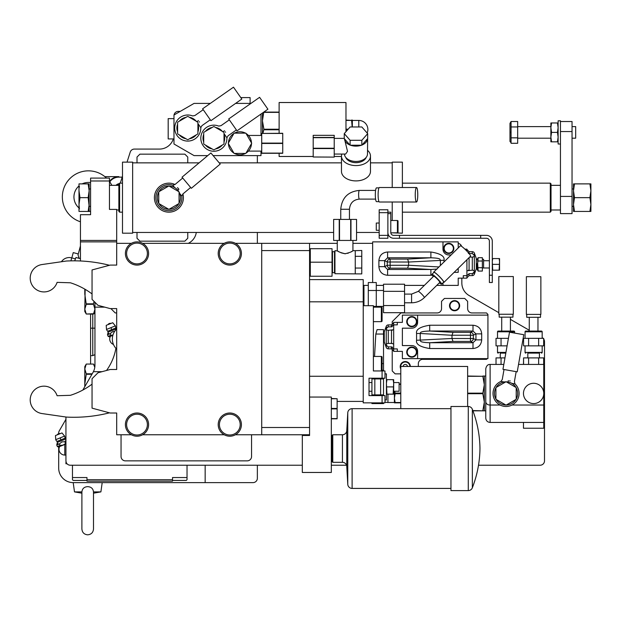 <?xml version="1.0" encoding="UTF-8"?>
<svg xmlns="http://www.w3.org/2000/svg" width="622" height="622" viewBox="0 0 622 622"><rect width="100%" height="100%" fill="white"/><g stroke="black" fill="none" stroke-linecap="round" stroke-linejoin="round"><path stroke-width="0.93" d="M459.658 305.697A5.077 5.077 0 0 0 454.589 300.62A5.077 5.077 0 0 0 449.512 305.697A5.077 5.077 0 0 0 454.589 310.775A5.077 5.077 0 0 0 459.658 305.697M393.664 324.909L397.303 324.832L397.303 322.375L393.679 322.375L393.679 348.919L397.303 348.919L397.303 351.376L402.38 351.376L402.38 358.63L487.936 358.63L487.936 314.398L486.49 312.944L471.989 312.944A4.354 4.354 0 0 1 467.635 308.598L467.635 301.343L464.735 298.443L444.435 298.443L441.534 301.343L441.534 308.598A4.354 4.354 0 0 1 437.18 312.944L400.926 312.944L392.225 321.652L392.225 324.785M418.334 366.459L418.334 363.707A4.354 4.354 0 0 1 422.68 359.353L486.49 359.353L487.213 358.63M392.225 348.965L392.225 370.953L395.125 373.853L400.786 373.853M498.813 312.679L469.089 295.512A14.5 14.5 0 0 1 461.835 282.956L461.835 278.143M543.053 338.329A4.354 4.354 0 0 0 542.322 337.793L542.174 337.707M529.268 330.259L510.413 319.374M478.528 465.217L540.145 465.217A4.354 4.354 0 0 0 544.499 460.863L544.499 341.564A4.354 4.354 0 0 0 543.667 339.006M65.94 417.012L65.94 460.863A4.354 4.354 0 0 0 70.294 465.217L302.315 465.217M331.324 465.217L346.532 465.217M106.533 370.479A53.655 53.655 0 0 0 115.902 348.281M372.648 243.342L352.931 243.342M337.264 243.342L235.427 243.342M487.811 365.091A4.354 4.354 0 0 1 488.34 364.803M489.763 364.445A4.354 4.354 0 0 1 490.113 364.43C487.889 364.298 486.443 365.744 485.766 368.776L485.766 418.085L485.766 368.776M376.279 285.397L383.525 285.397M404.557 285.397L424.344 285.397M436.745 285.397L458.212 285.397L458.212 278.143L466.912 278.143L466.912 259.755M224.192 243.342L142.617 243.342M131.382 243.342L116.695 243.342L116.695 265.089L110.172 265.089L92.048 269.948L92.048 299.392L97.988 305.332L110.172 308.598L116.695 308.598L116.695 369.507L110.172 369.507L97.988 372.765L92.048 378.712L92.048 408.149L110.172 413.008L116.695 413.008L116.695 434.762L131.382 434.762M121.049 434.762L121.049 456.517A4.354 4.354 0 0 0 125.403 460.863L247.214 460.863A4.354 4.354 0 0 0 251.56 456.517L251.56 434.762M235.427 434.762L261.714 434.762L261.714 243.342M142.617 434.762L224.192 434.762M218.205 253.488A11.6 11.6 0 0 0 229.813 265.089A11.6 11.6 0 0 0 241.414 253.488A11.6 11.6 0 0 0 229.813 241.888A11.6 11.6 0 0 0 218.205 253.488A11.6 11.6 0 0 0 229.813 265.089A11.6 11.6 0 0 0 241.414 253.488M309.569 243.342L309.569 250.588L261.714 250.588M261.714 427.508L309.569 427.508L309.569 435.486L302.315 435.486L302.315 472.463L331.324 472.463L331.324 397.054L309.569 397.054M309.569 427.508L309.569 250.588M261.714 434.762L309.569 434.762M116.695 312.944L115.249 312.944L110.895 308.598M116.695 243.342L116.695 240.442L80.448 240.442L80.448 214.699L90.594 214.699L90.594 180.986L109.449 180.986L109.449 209.404L116.695 209.404L116.695 240.442M116.695 209.987L118.872 209.987L118.872 211.433L119.595 212.164L122.495 212.164M109.449 185.333L118.872 185.333L118.872 209.987M80.448 240.442L80.448 241.888L116.695 241.888M80.448 260.983L80.448 241.888M109.449 180.986L109.449 178.086L90.594 178.086L90.594 180.986M92.048 293.934A72.51 72.51 0 0 0 70.41 282.785L57.1 282.365A13.777 13.777 0 0 1 30.206 278.065A13.777 13.777 0 0 1 42.016 264.537L66.414 261.022A145.019 145.019 0 0 1 109.488 265.275M102.055 371.676L93.409 371.676A14.5 14.5 0 0 0 94.948 365.184L94.948 307.144L104.76 307.144M81.902 491.893L81.894 529.019C82.236 532.549 84.172 534.477 87.694 534.819C91.216 534.477 93.152 532.549 93.494 529.019L93.487 491.893C93.113 488.597 91.177 486.847 87.694 486.645C84.211 486.847 82.275 488.597 81.902 491.893L74.5 491.893L73.194 482.618L253.014 482.618A4.354 4.354 0 0 0 257.36 478.264L257.36 465.217M257.36 243.342L257.36 232.465M257.36 155.609L257.36 162.855M210.322 103.4L194.072 103.4L173.981 115L173.981 144.001L194.072 155.609L207.74 155.609M213.121 155.609L260.991 155.609L260.991 151.107M173.313 138.931A14.5 14.5 0 0 1 159.481 149.078L134.375 149.078A4.354 4.354 0 0 0 130.231 152.102L127.02 162.132M122.495 176.228L120.279 183.156M180.256 111.377L178.327 111.377A4.354 4.354 0 0 0 174.043 114.961M93.494 491.924L100.896 491.893L102.195 482.618M73.194 482.618A14.5 14.5 0 0 1 58.693 468.117L58.693 446.93M65.94 419.298L59.277 430.852A4.354 4.354 0 0 0 58.693 433.029L58.693 433.674M93.409 371.676A14.5 14.5 0 0 1 93.005 372.43L82.827 390.064M205.159 482.618L205.159 465.217M94.948 302.292L94.948 307.144M188.279 243.342A14.5 14.5 0 0 0 196.295 232.465M80.448 221.79A26.101 26.101 0 0 1 63.599 188.956A26.101 26.101 0 0 1 106.494 178.086M109.449 181.437A26.101 26.101 0 0 1 111.828 185.333M90.594 211.286A14.5 14.5 0 0 1 89.148 211.426L88.161 211.433L89.148 204.545L89.148 211.433M88.954 211.433A14.5 14.5 0 0 1 87.943 211.433M78.994 207.942A14.5 14.5 0 0 1 78.994 185.947M82.143 183.887A14.5 14.5 0 0 1 90.594 182.604M72.471 465.217L72.471 477.541L86.971 477.541L86.971 481.164L172.527 481.164L172.527 477.541L187.028 477.541L187.028 479.717L186.305 480.441L172.527 480.441M86.971 479.717L172.527 479.717M187.028 465.217L187.028 477.541M72.471 477.541L72.471 479.717L73.194 480.441L86.971 480.441M65.94 460.863L66.189 462.317M65.94 462.317L65.94 463.763L67.052 463.763M466.912 275.686L463.289 275.686L463.289 278.143M458.212 247.976L458.212 241.888L372.648 241.888L372.648 282.536M464.883 249.142L466.912 249.142L466.912 251.179M466.912 270.795L472.308 270.173C474.92 270.601 474.92 271.767 472.308 273.664L472.456 273.664M466.912 275.779L469.089 273.664L472.308 273.664L472.308 275.608A2.177 2.177 0 0 0 474.353 274.178L474.353 253.107A2.177 2.177 0 0 0 472.308 251.677L472.308 253.613C474.92 255.518 474.92 256.684 472.308 257.111L469.594 257.111M468.42 270.166L469.089 270.173L469.089 257.617M468.42 253.488L472.308 253.613M473.187 273.439L474.026 272.459M474.353 274.178L476.335 268.72L476.335 258.565L474.353 253.107M477.074 259.537C477.649 258.939 477.844 260.307 477.657 263.642L477.066 267.289L477.066 263.642M477.214 259.288L478.155 257.671L477.657 263.642L478.155 271.068L477.066 269.178L477.066 267.289M478.155 271.068L482.353 271.068L482.353 267.717L478.147 267.709M482.353 267.717L482.353 257.671L478.155 257.671M478.155 261.015L482.353 261.015M482.353 259.288L483.589 259.288L483.589 267.996L489.39 267.996M489.39 260.742L483.589 260.742M480.689 238.265L480.689 235.365L486.49 235.365A5.8 5.8 0 0 1 492.29 241.165L492.29 282.497L489.39 282.497L489.39 241.165A2.9 2.9 0 0 0 486.49 238.265L393.679 238.265A5.8 5.8 0 0 1 387.879 232.465M480.689 235.365L399.479 235.365L399.479 238.265M387.879 212.164L390.779 212.164L390.779 232.465A2.9 2.9 0 0 0 393.679 235.365L399.479 235.365M387.879 235.365L387.879 238.265L379.179 238.265L379.179 209.769L387.879 209.769L387.879 235.365L379.179 235.365M137.003 162.855L137.003 157.055L139.903 154.155L184.858 154.155L187.758 157.055L187.758 162.855M187.758 232.465L187.758 238.265L184.858 241.165L139.903 241.165L137.003 238.265L137.003 232.465M402.38 202.01L402.38 233.188L392.225 232.83M392.225 220.499L392.225 202.01M402.38 187.51L402.38 162.132L392.225 162.132L392.225 187.51M402.38 183.156L550.299 183.156L550.299 212.164L402.38 212.164M560.445 209.987L551.022 209.987L551.022 185.333L560.445 185.333M550.299 183.156L551.022 183.887L551.022 185.333M560.445 121.523L572.046 121.523L572.046 213.61L560.445 213.61L560.445 120.8L558.128 120.8L558.128 144.001L560.445 144.001M573.5 197.656L573.5 211.433L590.9 211.433L590.9 204.545L589.913 211.433M589.913 183.887L590.9 190.775L590.9 183.887L573.5 183.887L573.5 204.545L574.487 211.433M574.487 183.887L573.5 190.775L574.487 197.656L573.5 204.545M589.913 197.656L590.9 204.545L590.9 190.775L589.913 197.656L574.487 197.656M572.046 126.6L575.677 126.6L575.677 138.201L572.046 138.201M558.128 122.977L557.452 122.977L558.128 127.689L557.452 132.4L551.551 132.4L550.874 137.112L551.551 141.832L550.874 141.832L550.874 127.689L551.551 132.4M551.551 122.977L550.874 127.689L550.874 122.977L557.452 122.977M557.452 132.4L558.128 137.112L557.452 141.832L551.551 141.832M557.452 141.832L558.128 141.832M550.874 126.6L517.667 126.6M550.874 138.201L517.667 138.201M511.066 121.515L511.066 143.285L517.667 143.285L517.667 121.515L511.066 121.515L509.978 123.405L509.978 141.404L510.538 142.174M510.227 132.657L510.227 132.144M511.066 126.958L517.667 126.958M511.066 137.843L517.667 137.843M551.022 209.987L551.022 211.433L550.299 212.164M132.649 162.132L132.649 233.188L122.495 233.188L122.495 162.132L132.649 162.132M118.872 185.333L118.872 183.887L119.595 183.156L119.595 212.164M379.179 223.041L376.279 223.041L376.279 230.288L379.179 230.288M390.779 220.499L397.427 220.499L397.427 232.83L390.803 232.83M398.026 221.105L398.026 232.224L398.026 221.105A0.606 0.606 0 0 0 397.427 220.499M398.026 232.224A0.606 0.606 0 0 1 397.427 232.83M492.29 258.565L492.702 258.565L492.29 261.465L492.702 270.166L492.29 270.166M499.124 258.565L499.544 261.465L499.544 258.565L492.702 258.565M499.124 270.166L499.544 270.166L499.544 261.465L499.124 270.166L492.702 270.166M499.124 264.366L492.702 264.366M499.544 260.742L499.544 267.996M461.625 246.351A4.354 4.354 0 0 0 458.212 243.404M451.137 254.942L448.781 254.942A5.8 5.8 0 0 1 442.981 249.142L442.981 241.888M432.251 275.243L430.883 275.282L430.883 269.497L437.103 269.054M407.581 268.183L430.883 269.497L387.592 269.497L390.126 268.183L390.126 265.291L387.249 265.291L387.249 261.994L384.645 260.641L387.592 257.788L387.592 251.996C382.281 252.516 379.381 255.401 378.891 260.641L384.645 260.641L384.645 266.644L387.592 269.497L387.592 275.282C382.281 274.768 379.381 271.884 378.891 266.644L384.645 266.644L387.249 265.291A2.9 2.869 62.5 0 0 390.126 268.183L407.581 268.183L408.6 265.244L438.93 266.955M440.376 265.54L440.376 260.245C439.451 259.918 442.677 258.177 430.883 257.788L430.883 251.996C440.508 253.543 444.886 256.287 444.015 260.245L408.6 262.041L390.126 261.994L390.126 259.102A2.9 2.869 117.5 0 0 387.249 261.994L390.126 261.994L390.126 265.291L408.6 265.291M442.981 282.816L442.981 285.397M439.365 282.816A6.889 0.847 -134.6 0 0 441.612 284.168A6.889 0.847 -134.6 0 0 437.383 278.664A6.889 0.847 -134.6 0 0 431.94 274.349A6.889 0.847 -134.6 0 0 433.254 276.619M439.762 282.38A4.354 0.536 -134.6 0 0 439.832 282.357A4.354 0.536 -134.6 0 0 439.855 282.287A4.354 0.536 -134.6 0 0 436.971 278.695A4.354 0.536 -134.6 0 0 433.721 276.16L418.279 291.376A4.354 0.536 -134.6 0 1 421.522 293.903A4.354 0.536 -134.6 0 1 424.406 297.503A4.354 0.536 -134.6 0 1 424.383 297.573A4.354 0.536 -134.6 0 1 424.313 297.596M431.94 274.349L433.993 272.335A6.889 0.847 45.4 0 1 439.427 276.642A6.889 0.847 45.4 0 1 443.657 282.147L441.612 284.168M433.798 272.529A7.254 0.894 45.4 0 1 433.697 272.187A7.254 0.894 -134.6 0 1 433.736 272.071A7.254 0.894 -134.6 0 1 439.148 276.292A7.254 0.894 -134.6 0 1 443.952 282.287A7.254 0.894 45.4 0 1 443.914 282.404A7.254 0.894 45.4 0 1 443.463 282.341M433.736 272.071L460.397 245.814A7.254 0.894 -134.6 0 1 465.808 250.036A7.254 0.894 -134.6 0 1 470.613 256.031A7.254 0.894 45.4 0 1 470.574 256.147L443.914 282.404M458.212 268.323L458.212 272.343L454.13 272.343M408.6 262.041L408.6 265.244M407.581 259.102L390.126 259.102L387.592 257.788L430.883 257.788L407.581 259.102L408.6 261.994M404.557 305.565L383.525 305.565L383.525 312.679L404.557 312.679L404.557 284.215L383.525 284.215L383.525 291.329L404.557 291.329M383.525 305.565L383.525 291.329M383.525 290.466L376.279 290.466L376.279 307.144M383.525 306.421L373.379 306.397M368.302 290.49L368.302 282.536L376.279 282.536L376.279 290.49L368.302 290.49L368.302 305.697M368.302 285.397L363.948 285.397L363.948 305.697M309.569 376.271L363.225 376.271L363.225 402.854L382.079 402.854L382.079 395.608L384.979 395.608L384.979 402.854L382.079 402.854M363.225 376.271L363.225 279.597L309.569 279.597M382.079 395.608L369.025 395.608L369.025 378.207L382.079 378.207L382.079 370.953L373.379 370.953L373.379 305.697L363.225 305.697M309.569 301.833L363.225 301.833M382.079 370.953L384.979 370.953L384.979 378.207L382.079 378.207M373.379 356.453L381.348 356.453L381.348 370.953A0.723 0.723 0 0 0 382.079 370.23L382.079 357.176A0.723 0.723 0 0 0 381.348 356.453M382.079 357.176L382.079 370.23L383.525 370.23L383.525 370.953M373.379 307.144L381.348 307.144L381.348 321.652L373.379 321.652M381.348 321.652A0.723 0.723 0 0 0 382.079 320.921L382.079 307.874A0.723 0.723 0 0 0 381.348 307.144M371.925 382.553L369.025 382.553M371.925 391.254L369.025 391.254M371.925 378.207L371.925 378.93L383.525 378.93L383.525 395.608M383.525 394.884L371.925 394.884L371.925 378.93M371.925 394.884L371.925 395.608M383.525 402.854L383.525 403.585L371.925 403.585L371.925 402.854M375.812 334.045L383.525 334.045L383.525 329.621L377.111 329.621L375.812 334.045L374.545 356.453M374.825 394.884L374.825 378.93M383.525 378.207L383.525 378.93M383.525 334.045L383.525 370.23M380.625 378.93L380.625 394.884M384.979 401.991A9.066 9.066 0 0 0 387.949 402.496L394.402 402.496M400.786 402.854L394.402 402.854L394.402 391.254M467.635 406.485L467.635 366.459L400.786 366.459L400.786 408.662M485.766 410.831L472.914 410.831M482.851 410.831L472.813 410.567M467.635 393.703L482.851 393.703L484.313 402.131L482.851 410.567M482.851 393.703L482.851 393.158L467.635 393.158M467.635 376.302L482.851 376.302L484.313 384.73L482.851 393.158M482.851 376.302L467.635 376.03M484.313 410.831L484.313 376.03L482.851 376.03M484.313 376.03L485.766 376.03M523.467 422.431L523.467 428.231L543.768 428.231L543.768 364.43L518.546 364.43M503.82 364.43L490.113 364.43L490.113 405.031C487.71 405.015 486.256 403.997 485.766 401.983M523.568 358.63L523.467 364.43M543.667 358.63L543.768 364.43M543.768 422.431L490.113 422.431C487.493 422.198 486.039 420.744 485.766 418.085M543.768 405.031L512.046 405.031M500.088 405.031L490.113 405.031L490.113 422.431M533.622 403.585A10.154 10.154 0 0 1 523.467 393.431A10.154 10.154 0 0 1 533.622 383.276A10.154 10.154 0 0 1 543.768 393.431A10.154 10.154 0 0 1 533.622 403.585M504.139 381.994L500.943 381.426A13.054 13.054 0 0 0 503.797 406.283A13.054 13.054 0 0 0 514.985 383.906L511.789 383.339M505.857 405.031A11.6 11.6 0 0 1 496.123 399.417L505.857 405.031A11.6 11.6 0 0 0 516.213 387.817L516.213 399.044M496.123 399.417A11.6 11.6 0 0 1 506.277 381.83A11.6 11.6 0 0 1 516.213 387.817M516.003 399.417L506.277 405.031M495.913 399.044L495.913 387.817M496.123 387.452L505.857 381.83M506.277 381.83L516.003 387.452M508.329 380.578C500.5 379.195 500.5 379.195 508.329 380.578C516.159 381.962 516.159 381.962 508.329 380.578L508.081 382.009M509.612 380.804L510.188 380.905M510.094 370.58L517.232 371.839L523.786 334.706L509.504 332.195L502.957 369.32L510.094 370.58M496.022 364.43L496.022 357.899L504.971 357.899M501.044 364.43L501.044 357.899M500.267 353.117L505.81 353.117L500.267 353.117L500.267 357.899M498.238 353.117A0.723 0.723 0 0 1 497.507 352.394L497.507 345.863M501.044 345.863L501.044 338.329L496.022 338.329L496.022 345.863L507.093 345.863M501.044 338.329L508.423 338.329M497.507 338.329L497.507 331.798A0.723 0.723 0 0 1 498.238 331.075L513.896 331.075A0.723 0.723 0 0 1 514.619 331.798L514.619 333.097M510.413 317.15L510.413 331.075L501.713 331.075L501.713 317.15M512.956 314.25L512.956 317.15L499.178 317.15L499.178 314.25M513.313 314.25L498.813 314.25L498.813 276.549L513.313 276.549L513.313 314.25M523.568 364.43L523.568 357.899L543.667 357.899L543.667 364.43M528.599 364.43L528.599 357.899M538.644 364.43L538.644 357.899M539.422 357.899L539.422 353.117L527.821 353.117L527.821 357.899M539.422 353.117L527.821 353.117M525.784 353.117A0.723 0.723 0 0 1 525.061 352.394L525.061 345.863M541.451 353.117A0.723 0.723 0 0 0 542.174 352.394L525.061 352.394M542.174 345.863L542.174 352.394M523.568 345.863L543.667 345.863L543.667 338.329L523.568 338.329L523.568 345.863M528.599 345.863L528.599 338.329M538.644 345.863L538.644 338.329M525.061 338.329L525.061 331.798A0.723 0.723 0 0 1 525.784 331.075L541.451 331.075A0.723 0.723 0 0 1 542.174 331.798L542.174 338.329M537.968 317.298L537.968 331.075L529.268 331.075L529.268 317.298M540.51 314.398L540.51 317.298L526.733 317.298L526.733 314.398M540.868 314.398L526.367 314.398L526.367 276.697L540.868 276.697L540.868 314.398M403.11 366.459A2.177 2.177 0 0 1 405.28 364.43A2.177 2.177 0 0 1 407.449 366.459M410.357 366.459A5.077 5.077 0 0 0 405.21 361.53A5.077 5.077 0 0 0 400.786 368.963M399.114 384.007L400.786 384.007M399.114 384.342L400.786 384.342M394.659 391.254L395.133 393.096L400.786 393.096M400.786 393.765L395.133 393.765L395.133 393.096M395.133 393.765L394.402 398.142L395.133 402.52L400.786 402.52M384.979 373.853L386.425 373.853L386.425 399.954L384.979 399.954M386.425 379.653L386.946 379.653L386.425 383.276L386.946 394.154L386.425 394.154M393.158 379.653L393.679 383.276L393.679 379.653L386.946 379.653M393.158 394.154L393.679 394.154L393.679 383.276L393.158 394.154L386.946 394.154M393.158 386.907L386.946 386.907M393.679 382.553L399.114 382.553L399.114 391.254L393.679 391.254M393.679 324.738L391.502 326.845L392.171 326.721L391.502 326.845L391.502 324.909L388.283 324.909A2.177 2.177 0 0 0 386.239 326.34L384.256 331.798L384.256 341.952L386.239 347.41A2.177 2.177 0 0 0 388.283 348.841L388.283 346.905C385.671 345 385.671 343.834 388.283 343.406L392.171 343.398M393.679 329.722L388.283 330.344C385.671 329.917 385.671 328.75 388.283 326.845L388.136 326.853M387.405 327.079L386.565 328.058M393.679 349.066L391.502 346.905L392.303 347.084M393.679 348.919L393.679 351.376L397.303 351.376M397.303 322.375L402.38 322.375L402.38 315.121L487.936 315.121M417.603 358.63L417.603 351.376A5.8 5.8 0 0 0 411.803 345.575L402.38 345.575L402.38 328.175L411.803 328.175A5.8 5.8 0 0 0 417.603 322.375L417.603 315.121M453.01 341.416L429.709 342.73L429.709 348.514C420.083 346.975 415.706 344.23 416.577 340.273L451.992 338.477L470.465 338.523L470.465 341.416A2.9 2.869 -62.5 0 0 473.342 338.523L470.465 338.523L470.465 335.227L473.342 335.227A2.9 2.869 -117.5 0 0 470.465 332.335L453.01 332.335L451.992 335.274L420.215 333.478C421.133 333.151 417.914 331.409 429.709 331.021L429.709 325.236C420.083 326.775 415.706 329.52 416.577 333.478L420.215 333.478L420.215 340.273C421.133 340.599 417.914 342.341 429.709 342.73L473 342.73L473 348.514C478.302 348.001 481.203 345.117 481.7 339.876L475.947 339.876L473 342.73L470.465 341.416L453.01 341.416L451.992 338.523M451.992 335.227L470.465 335.227L470.465 332.335L473 331.021L473 325.236C478.302 325.749 481.203 328.634 481.7 333.874L475.947 333.874L473.342 335.227L473.342 338.523L475.947 339.876L475.947 333.874L473 331.021L429.709 331.021L453.01 332.335M451.992 338.477L451.992 335.274M406.734 352.099A5.077 5.077 0 0 0 411.803 357.176A5.077 5.077 0 0 0 416.88 352.099A5.077 5.077 0 0 0 411.803 347.029A5.077 5.077 0 0 0 406.734 352.099A5.077 5.077 0 0 0 411.803 357.176A5.077 5.077 0 0 0 416.88 352.099A5.077 5.077 0 0 0 411.803 347.029A5.077 5.077 0 0 0 406.734 352.099M406.734 321.652A5.077 5.077 0 0 0 411.803 326.721A5.077 5.077 0 0 0 416.88 321.652A5.077 5.077 0 0 0 411.803 316.575A5.077 5.077 0 0 0 406.734 321.652A5.077 5.077 0 0 0 411.803 326.721A5.077 5.077 0 0 0 416.88 321.652A5.077 5.077 0 0 0 411.803 316.575A5.077 5.077 0 0 0 406.734 321.652M393.679 351.018L391.502 348.841L391.502 346.905L388.283 346.905M392.171 330.352L391.502 330.344L391.502 343.406L393.679 344.028M391.502 326.845L388.283 326.845L388.283 324.909M443.711 248.419A5.077 5.077 0 0 0 448.781 253.488A5.077 5.077 0 0 0 453.858 248.419A5.077 5.077 0 0 0 448.781 243.342A5.077 5.077 0 0 0 443.711 248.419A5.077 5.077 0 0 0 448.781 253.488A5.077 5.077 0 0 0 453.858 248.419A5.077 5.077 0 0 0 448.781 243.342A5.077 5.077 0 0 0 443.711 248.419M65.94 455.063L64.781 455.063A5.8 5.8 0 0 1 59.658 446.542M65.94 443.4L63.086 445.072L60.077 445.438L57.356 446.534L58.484 447.016L65.94 443.999M62.06 445.368L63.234 445.01M65.388 443.377L64.882 441.69L65.94 440.275M58.126 446.775L60.077 445.438L59.448 443.883L61.819 441.939L64.882 441.69M57.356 446.534L56.734 444.987L59.448 443.883M58.025 443.517L57.131 444.162M60.217 433.643A2.636 2.636 0 0 0 58.507 433.736L58.717 434.249L55.459 435.571L55.747 439.668L64.618 436.084A4.789 4.789 0 0 1 64.952 438.215L65.349 439.171L57.364 442.397L56.734 444.987M58.717 434.249L61.975 432.935L64.618 436.084M74.718 260.836L75.892 257.632M75.97 257.508L80.448 258.705L75.97 257.508L74.671 260.836M94.948 319.475L94.948 322.118M90.594 364.064L90.594 328.175L92.771 328.175L92.771 314.11L93.417 314.032M94.948 354.633L92.771 355.628L90.594 355.628M92.771 314.11L90.594 314.11L90.594 328.175M78.504 258.184L78.776 257.143M78.286 253.955L73.24 252.602L71.825 257.897M79.196 258.371L78.03 254.911A11.453 9.921 -165 0 1 78.061 254.771A11.453 9.921 -165 0 1 78.1 254.623M78.03 254.911L80.448 245.892L78.061 254.771M104.846 176.632L118.872 176.632A11.6 11.6 0 0 0 109.456 181.453M122.207 177.138L118.872 177.138A11.095 11.095 0 0 0 109.775 181.888M115.956 185.333A6.166 6.166 0 0 1 119.113 183.638A6.166 6.166 0 0 0 115.956 185.333A6.166 6.166 0 0 1 119.113 183.638M94.886 366.498L93.479 364.064L86.264 364.064L84.794 368.932L84.794 366.607L86.264 364.064L93.479 364.064L94.785 367.353M91.939 374.273L86.264 374.273L84.794 384.007L84.794 368.932L86.264 373.799L92.211 373.799M84.895 386.472L84.794 384.007L84.794 386.651M86.264 374.273L86.264 373.799M85.16 289.354L84.794 309.165L86.264 314.032L93.65 313.721M94.062 312.897L94.249 312.462M94.902 309.966L94.941 309.422M84.794 289.137L84.794 294.097L86.264 304.298L93.479 304.298L94.948 309.165L93.479 314.032L94.948 313.123M86.264 304.298L84.794 309.165L84.794 311.498L86.085 313.721M85.68 312.897L85.494 312.462M84.841 309.966L84.802 309.422M86.264 303.831L93.479 303.831L93.479 304.298M94.085 301.437L93.479 303.831M260.991 114.051L260.991 135.448M235.606 103.4L250.923 103.4M240.784 97.6L250.114 97.6L250.114 103.4M249.5 149.754L249.197 150.174M246.017 153.09A11.53 11.53 0 0 0 251.482 143.62M234.494 153.432A11.53 11.53 0 0 0 245.426 153.432M228.437 143.62A11.53 11.53 0 0 0 233.903 153.09M249.002 136.125L248.419 135.448L249.002 136.125M261.714 135.448L248.419 135.448M261.714 151.107L248.419 151.107M233.903 133.473A11.53 11.53 0 0 0 228.437 142.936M245.426 133.131A11.53 11.53 0 0 0 234.494 133.131M251.482 142.936A11.53 11.53 0 0 0 246.017 133.473M245.822 153.432L251.685 143.278L245.822 133.131L234.097 133.131L228.243 143.278L234.097 153.432L245.822 153.432M261.714 133.442L282.738 133.271L282.738 153.284L261.714 153.284L261.714 133.442L282.738 133.442M261.714 153.113L282.738 153.113M261.714 143.449L282.738 143.449M261.714 143.107L282.738 143.107M177.604 133.668A11.6 11.6 0 0 0 177.814 134.033L187.541 139.655A11.6 11.6 0 0 0 187.968 139.655L197.695 134.033A11.6 11.6 0 0 0 197.905 133.668L197.905 122.433A11.6 11.6 0 0 0 197.695 122.067L187.968 116.454A11.6 11.6 0 0 0 187.541 116.454L177.814 122.067A11.6 11.6 0 0 0 177.604 122.433L177.604 133.668M203.705 143.822A11.6 11.6 0 0 0 203.923 144.187L213.649 149.801A11.6 11.6 0 0 0 214.069 149.801L223.796 144.187A11.6 11.6 0 0 0 224.013 143.822L224.013 132.587A11.6 11.6 0 0 0 223.796 132.222L214.069 126.6A11.6 11.6 0 0 0 213.649 126.6L203.923 132.222A11.6 11.6 0 0 0 203.705 132.587L203.705 143.822M262.437 133.271L262.437 113.041M279.115 133.271L279.115 102.529L345.972 102.529L345.972 131.685M279.115 153.284L279.115 156.472L313.193 156.472M347.589 129.843L345.972 129.843M348.188 129.166L345.972 129.166M352.161 126.974L351.617 120.411L345.972 120.411M351.617 120.411L345.972 120.077M351.617 120.077L352.347 120.077L352.347 126.974M367.159 133.022A9.066 9.066 0 0 0 358.801 120.443L352.347 120.443M262.966 133.271L263.907 129.228L262.437 120.8L263.782 112.1M279.115 129.773L263.907 129.773M279.115 129.228L263.907 129.228M279.115 112.372L263.907 112.372M263.907 112.1L279.115 112.1M173.981 118.623L168.181 118.623L168.181 138.931L173.981 138.931M112.854 335.344L109.239 336.805L108.119 336.323L107.489 334.768L110.203 333.672L112.574 331.72L114.658 331.417L113.321 331.51M112.815 335.157L110.833 335.227L110.203 333.672M110.957 332.863L110.358 333.501M108.78 333.306L107.886 333.944M108.881 336.564L110.833 335.227L108.119 336.323M110.973 323.432A2.636 2.636 0 0 0 109.262 323.526L109.472 324.039L106.214 325.353L106.502 329.458L115.373 325.874A4.789 4.789 0 0 1 115.715 328.004L116.104 328.96L108.119 332.187L107.489 334.768M109.472 324.039L112.73 322.725L115.373 325.874M113.453 344.464A5.8 5.8 0 0 1 110.413 336.331M90.594 206.364L89.148 206.364L88.161 197.656L89.148 190.775L89.148 204.545M89.148 183.887L89.148 190.775L88.161 183.887L89.148 183.887M88.822 186.903L88.892 187.362M88.923 187.603L89.133 190.145M79.212 187.603L79.414 186.375M79.375 186.6L79.219 187.541M78.994 190.775L78.994 204.545L79.981 197.656L78.994 190.775L78.994 183.887L88.161 183.887M79.981 197.656L88.161 197.656M79.414 208.938L78.994 204.545L78.994 211.433L88.161 211.433M79.017 205.485L79.258 207.997M116.695 329.007A13.777 13.777 0 0 0 116.695 349.097M92.048 384.163A72.51 72.51 0 0 1 70.41 395.312L57.1 395.732A13.777 13.777 0 0 0 30.206 400.032A13.777 13.777 0 0 0 42.016 413.56L66.414 417.082A145.019 145.019 0 0 0 109.488 412.821M125.403 424.608A11.6 11.6 0 0 0 137.003 436.209A11.6 11.6 0 0 0 148.604 424.608A11.6 11.6 0 0 0 137.003 413.008A11.6 11.6 0 0 0 125.403 424.608A11.6 11.6 0 0 0 137.003 436.209A11.6 11.6 0 0 0 148.604 424.608M218.205 424.608A11.6 11.6 0 0 0 229.813 436.209A11.6 11.6 0 0 0 241.414 424.608A11.6 11.6 0 0 0 229.813 413.008A11.6 11.6 0 0 0 218.205 424.608A11.6 11.6 0 0 0 229.813 436.209A11.6 11.6 0 0 0 241.414 424.608M331.324 398.718L337.124 398.718L331.324 398.508M331.324 418.808L337.124 418.808L337.124 408.872L331.324 408.872M331.324 418.598L337.124 418.598M331.324 408.444L337.124 408.444L337.124 408.872M337.124 408.444L337.124 398.718M332.047 458.111L331.324 458.111M332.047 438.969L331.324 438.969M332.047 461.586L332.047 435.486L332.77 434.762L332.77 462.317L332.047 461.586M332.77 434.762L342.434 434.762L342.434 462.317L332.77 462.317M342.434 462.317A4.354 4.354 180 0 1 346.773 466.422L347.768 484.305A4.354 4.354 0 0 0 352.114 488.418L352.114 408.662A4.354 4.354 0 0 0 347.768 412.767L346.773 430.649L346.773 466.422M342.434 434.762A4.354 4.354 -0 0 0 346.773 430.649M450.958 488.418L352.114 488.418M450.958 408.662L352.114 408.662M450.958 406.485L450.958 490.595L468.28 490.595A4.354 4.354 0 0 0 472.355 487.765L472.355 409.307A4.354 4.354 0 0 0 468.28 406.485L450.958 406.485M472.355 409.307C477.245 421.957 479.78 435.035 479.966 448.54C479.78 462.037 477.245 475.115 472.355 487.765M310.292 271.76L309.569 271.76M310.292 252.618L309.569 252.618M310.292 262.189L310.292 248.691L332.047 248.691L332.047 262.189L310.292 262.189L310.292 276.246L332.047 276.246L332.047 262.189M332.047 252.112L332.482 251.677L332.482 272.708L332.047 272.273M334.947 272.273L334.512 272.708L334.512 251.677L332.482 251.677M337.723 250.969L334.947 250.666L334.947 273.719L361.779 273.913L361.779 268.051L355.248 268.051L355.248 273.719M345.746 253.706L345.101 253.729C349.727 252.618 352.34 251.591 352.931 250.666L352.472 250.969M351.648 251.49L351.181 251.77M348.312 253.138L347.636 253.356M352.931 240.442L352.931 250.666L355.248 250.666L355.248 268.051M344.728 253.722L340.949 252.765M339.231 251.894L338.547 251.49M337.264 240.442L337.264 250.666C337.855 251.591 340.467 252.618 345.101 253.729M355.248 256.334L361.779 256.334L361.779 250.472L355.248 250.666M361.779 256.334L361.779 268.051M339.519 240.442L333.641 240.442L333.641 219.41L356.554 219.41L356.554 240.442L339.519 240.442L339.519 219.41M356.554 240.442L356.554 219.41M350.971 240.442L350.971 219.41M350.676 240.442L350.676 219.41M339.223 240.442L339.223 219.41M375.587 190.41L359.376 190.41C348.048 191.537 341.843 197.819 340.747 209.264L340.747 219.41M375.587 199.11L359.376 199.11A4.354 0.754 -90 0 1 358.622 194.756A4.354 0.754 -90 0 1 359.376 190.41M378.977 187.875L376.52 187.875A6.889 1.197 90 0 0 375.323 194.756A6.889 1.197 90 0 0 376.52 201.645L378.977 201.645M416.507 187.51L379.373 187.51A7.254 1.26 90 0 0 378.114 194.756A7.254 1.26 90 0 0 379.373 202.01L416.507 202.01A7.254 1.26 -90 0 0 417.766 194.756A7.254 1.26 -90 0 0 416.507 187.51A7.254 1.26 90 0 0 415.247 194.756A7.254 1.26 90 0 0 416.507 202.01M125.403 253.488A11.6 11.6 0 0 0 137.003 265.089A11.6 11.6 0 0 0 148.604 253.488A11.6 11.6 0 0 0 137.003 241.888A11.6 11.6 0 0 0 125.403 253.488A11.6 11.6 0 0 0 137.003 265.089A11.6 11.6 0 0 0 148.604 253.488M182.922 193.947A14.5 14.5 0 0 1 168.904 212.164A14.5 14.5 0 0 1 154.404 197.656A14.5 14.5 0 0 1 175 184.501M174.782 187.657L172.698 185.169A13.054 13.054 0 0 0 158.905 206.053A13.054 13.054 0 0 0 181.857 196.093L179.774 193.605M168.694 209.256A11.6 11.6 0 0 1 158.968 203.643L168.694 209.256A11.6 11.6 0 0 0 179.058 192.042L179.058 203.277M158.968 203.643A11.6 11.6 0 0 1 169.114 186.064A11.6 11.6 0 0 1 179.058 192.042M178.841 203.643L169.114 209.256M158.75 203.277L158.75 192.042M158.968 191.677L168.694 186.064M169.114 186.064L178.841 191.677M177.488 187.587L178.903 189.267C173.795 183.179 173.795 183.179 178.903 189.267C184.011 195.362 184.011 195.362 178.903 189.267L177.791 190.2M182.021 177.192L191.335 188.303L220.219 164.068L210.897 152.958L182.021 177.192M345.77 157.397A10.512 6.896 0 0 0 350.777 161.736A10.512 6.896 0 0 0 355.971 162.637A10.512 6.896 0 0 0 361.172 161.736A10.512 6.896 0 0 0 366.179 157.397M350.886 161.782A10.076 6.609 0 0 0 350.995 161.821A10.076 6.609 0 0 0 355.971 162.684A10.076 6.609 0 0 0 360.954 161.821A10.076 6.609 0 0 0 361.063 161.782M341.805 154.054A14.5 9.517 0 0 0 341.47 156.068A14.5 9.517 0 0 0 355.971 165.584A14.5 9.517 0 0 0 370.479 156.068A14.5 9.517 0 0 0 367.501 150.299M341.47 156.068L341.47 171.392A14.5 9.517 0 0 0 355.971 180.909A14.5 9.517 0 0 0 370.479 171.392L370.479 156.068M344.448 154.054A11.53 7.565 0 0 0 356.103 161.448A11.53 7.565 0 0 0 367.501 153.883L367.695 133.637L361.833 126.974L350.116 126.974L344.254 133.637L350.116 140.292L361.833 140.292L367.695 133.637M334.224 154.054L345.653 154.054L347.511 151.356L344.448 138.776A11.53 7.565 0 0 0 349.914 144.996L350.513 145.221A11.53 7.565 0 0 0 361.436 145.221L362.035 144.996A11.53 7.565 0 0 0 367.501 138.784L362.035 144.996M344.254 133.637L344.254 138.558L349.914 144.996M361.833 145.221L361.833 140.292M350.513 145.221L361.436 145.221M350.116 145.221L350.116 140.292M313.193 156.993L334.224 157.109L313.193 156.993L313.193 135.332L334.224 135.332L334.224 156.993M334.224 137.462L313.193 137.462M334.224 137.687L313.193 137.687M334.224 148.238L313.193 148.238M334.224 148.572L313.193 148.572M198.449 120.567C193.885 114.051 193.885 114.051 198.449 120.567C203.005 127.082 203.005 127.082 198.449 120.567L196.933 121.624M196.707 121.78C191.49 114.331 191.49 114.331 196.707 121.78M199.195 121.64L199.53 122.106M210.298 119.789L201.979 125.613L200.797 127.619L197.905 123.49M197.905 124.213A10.854 10.854 0 0 1 197.905 131.887M196.155 134.927A10.854 10.854 0 0 1 189.508 138.76M186.001 138.76A10.854 10.854 0 0 1 179.361 134.927M196.155 121.181A10.854 10.854 0 0 0 189.508 117.34M186.001 117.34A10.854 10.854 0 0 0 179.361 121.181M177.604 124.213A10.854 10.854 0 0 0 177.604 131.887M202.601 108.803L210.92 120.684L241.81 99.053L233.491 87.181L202.601 108.803M224.55 130.721C219.986 124.206 219.986 124.206 224.55 130.721C229.114 137.229 229.114 137.229 224.55 130.721L223.034 131.778M222.816 131.934C217.599 124.478 217.599 124.478 222.816 131.934M225.304 131.794L225.63 132.261M236.399 129.944L228.087 135.767L226.906 137.773L224.013 133.644M224.013 134.368A10.854 10.854 0 0 1 224.013 142.041M222.256 145.074A10.854 10.854 0 0 1 215.609 148.915M212.11 148.915A10.854 10.854 0 0 1 205.462 145.074M222.256 131.328A10.854 10.854 0 0 0 215.609 127.494M212.11 127.494A10.854 10.854 0 0 0 205.462 131.328M203.705 134.368A10.854 10.854 0 0 0 203.705 142.041M228.709 118.957L237.021 130.838L267.911 109.208L259.592 97.327L228.709 118.957M459.176 305.697A4.595 4.595 0 0 0 454.589 301.102A4.595 4.595 0 0 0 449.994 305.697A4.595 4.595 0 0 0 454.589 310.292A4.595 4.595 0 0 0 459.176 305.697M219.418 253.488A10.395 10.395 0 0 0 229.813 263.883A10.395 10.395 0 0 0 240.201 253.488A10.395 10.395 0 0 0 229.813 243.101A10.395 10.395 0 0 0 219.418 253.488M472.308 270.173L472.308 257.111M472.308 251.677L469.089 251.677L469.089 253.613M469.089 273.664L469.089 275.608L472.308 275.608M492.29 275.243L489.39 275.243M572.046 131.553L560.445 131.553M572.046 196.42L560.445 196.42M387.879 212.67L379.179 212.67M387.879 213.61L390.779 213.61M387.592 275.282L430.883 275.282M378.891 260.641L378.891 266.644M430.883 251.996L387.592 251.996M444.015 261.955L444.015 260.245M439.832 282.357L424.383 297.573C420.814 300.986 416.546 302.727 411.585 302.797L411.585 294.097L418.279 291.376M382.079 363.598L383.525 363.598M387.949 402.496L387.949 394.154M505.943 352.394L497.507 352.394M497.507 331.798L514.619 331.798M525.061 331.798L542.174 331.798M409.867 366.459A4.595 4.595 0 0 0 404.735 362.043A4.595 4.595 0 0 0 400.786 367.54M416.577 333.478L416.577 340.273M429.709 348.514L473 348.514M481.7 339.876L481.7 333.874M473 325.236L429.709 325.236M407.216 352.099A4.595 4.595 0 0 0 411.803 356.694A4.595 4.595 0 0 0 416.398 352.099A4.595 4.595 0 0 0 411.803 347.511A4.595 4.595 0 0 0 407.216 352.099M407.216 321.652A4.595 4.595 0 0 0 411.803 326.239A4.595 4.595 0 0 0 416.398 321.652A4.595 4.595 0 0 0 411.803 317.057A4.595 4.595 0 0 0 407.216 321.652M388.283 330.344L388.283 343.406M386.239 326.34L386.239 347.41M444.194 248.419A4.595 4.595 0 0 0 448.781 253.006A4.595 4.595 0 0 0 453.376 248.419A4.595 4.595 0 0 0 448.781 243.824A4.595 4.595 0 0 0 444.194 248.419M60.178 437.88L60.972 439.824L56.983 441.433L57.364 442.397M60.972 439.824L64.952 438.215M64.781 455.063L64.781 444.473M75.215 258.806L71.717 257.866L70.916 260.859M94.948 328.175L92.771 328.175L92.771 355.628M118.872 184.314A5.559 5.559 0 0 0 116.866 185.333M358.801 126.974L358.801 120.443M110.941 327.662L111.727 329.613L107.738 331.223L108.119 332.187M111.727 329.613L115.715 328.004M126.608 424.608A10.395 10.395 0 0 0 137.003 435.003A10.395 10.395 0 0 0 147.391 424.608A10.395 10.395 0 0 0 137.003 414.213A10.395 10.395 0 0 0 126.608 424.608M219.418 424.608A10.395 10.395 0 0 0 229.813 435.003A10.395 10.395 0 0 0 240.201 424.608A10.395 10.395 0 0 0 229.813 414.213A10.395 10.395 0 0 0 219.418 424.608M347.768 484.305L347.768 412.767M468.28 490.595L468.28 406.485M359.376 199.11C353.366 199.693 350.062 203.075 349.447 209.264L340.747 209.264M126.608 253.488A10.395 10.395 0 0 0 137.003 263.883A10.395 10.395 0 0 0 147.391 253.488A10.395 10.395 0 0 0 137.003 243.101A10.395 10.395 0 0 0 126.608 253.488M469.089 251.677L466.912 249.5M476.335 259.288L477.331 259.288M476.335 267.996L477.066 267.996M482.353 267.996L483.589 267.996M132.649 232.465L333.641 232.465M356.554 232.465L379.179 232.465M132.649 162.855L199.102 162.855M219.208 162.855L341.47 162.855M370.479 162.855L392.225 162.855M572.046 206.364L573.5 206.364M572.046 188.956L573.5 188.956M119.595 183.156L122.495 183.156M469.089 275.608L466.912 277.777M411.585 294.097L404.557 294.097M363.948 289.02L363.225 289.02M337.124 401.408L363.225 401.408M504.022 369.515L502.265 379.506L500.943 381.426M516.167 371.653L514.402 381.651L514.985 383.906M384.256 332.521L383.525 332.521M384.256 341.229L383.525 341.229M391.502 348.841L388.283 348.841M391.502 324.909L393.679 322.732M411.585 302.797L404.557 302.797M65.94 439.645L65.349 439.171M55.747 439.668A4.789 4.789 0 0 0 56.983 441.433M58.507 433.736A2.636 2.636 0 0 0 57.216 434.856M81.894 493.192L74.5 491.893M93.494 493.192L100.896 491.893M71.717 257.866A9.423 9.423 0 0 0 61.438 261.738M86.264 314.032L93.479 314.032L94.948 311.498M334.224 156.472L341.47 156.472M106.502 329.458A4.789 4.789 0 0 0 107.738 331.223M109.262 323.526A2.636 2.636 0 0 0 107.971 324.645M89.148 188.956L90.594 188.956M334.512 272.708L332.482 272.708M334.947 252.112L334.512 251.677M333.641 240.442L333.641 219.41M349.447 209.264L349.447 219.41M182.72 178.024L174.938 184.547L172.698 185.169M190.643 187.463L182.86 193.994L181.857 196.093M344.254 138.387L334.224 138.387M203.231 109.697L194.911 115.521L192.618 115.941A13.054 13.054 0 0 0 177.068 135.542A13.054 13.054 0 0 0 200.797 127.619M229.331 119.844L221.012 125.667L218.726 126.095A13.054 13.054 0 0 0 203.169 145.688A13.054 13.054 0 0 0 226.906 137.773"/></g></svg>
